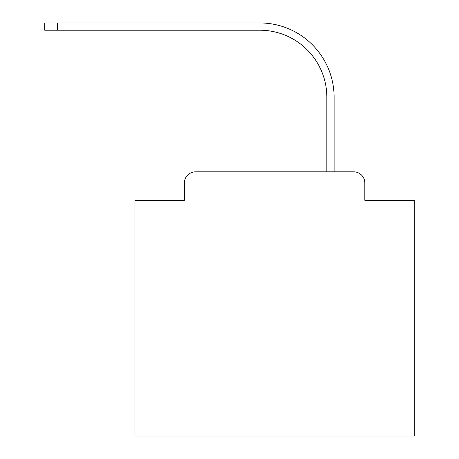 <?xml version="1.0" encoding="UTF-8"?>
<svg xmlns="http://www.w3.org/2000/svg" width="459" height="459" viewBox="0 0 459 459"><rect width="100%" height="100%" fill="white"/><g stroke="black" fill="none" stroke-linecap="round" stroke-linejoin="round"><path stroke-width="0.69" d="M184.392 182.998L184.392 200.313L184.392 182.998A11.171 11.171 0 0 1 195.563 171.821L326.842 171.821L326.842 97.245A67.037 67.037 0 0 0 259.805 30.214A67.037 67.037 0 0 1 326.842 97.245A67.037 67.037 0 0 0 259.805 30.214A67.037 67.037 0 0 1 326.842 97.245A67.037 67.037 0 0 0 259.805 30.214A67.037 67.037 0 0 1 326.842 97.245A67.037 67.037 0 0 0 259.805 30.214A67.037 67.037 0 0 1 326.842 97.245A67.037 67.037 0 0 0 259.805 30.214A67.037 67.037 0 0 1 326.842 97.245A67.037 67.037 0 0 0 259.805 30.214A67.037 67.037 0 0 1 326.842 97.245A67.037 67.037 0 0 0 259.805 30.214A67.037 67.037 0 0 1 326.842 97.245A67.037 67.037 0 0 0 259.805 30.214A67.037 67.037 0 0 1 326.842 97.245A67.037 67.037 0 0 0 259.805 30.214A67.037 67.037 0 0 1 326.842 97.245A67.037 67.037 0 0 0 259.805 30.214A67.037 67.037 0 0 1 326.842 97.245A67.037 67.037 0 0 0 259.805 30.214A67.037 67.037 0 0 1 326.842 97.245A67.037 67.037 0 0 0 259.805 30.214A67.037 67.037 0 0 1 326.842 97.245A67.037 67.037 0 0 0 259.805 30.214A67.037 67.037 0 0 1 326.842 97.245A67.037 67.037 0 0 0 259.805 30.214A67.037 67.037 0 0 1 326.842 97.245A67.037 67.037 0 0 0 259.805 30.214A67.037 67.037 0 0 1 326.842 97.245A67.037 67.037 0 0 0 259.805 30.214A67.037 67.037 0 0 1 326.842 97.245A67.037 67.037 0 0 0 259.805 30.214A67.037 67.037 0 0 1 326.842 97.245A67.037 67.037 0 0 0 259.805 30.214A67.037 67.037 0 0 1 326.842 97.245M364.825 200.313L364.825 182.998L364.825 200.313L414.265 200.313L414.265 436.05L134.952 436.05L134.952 200.313L184.392 200.313M364.825 182.998A11.171 11.171 0 0 0 353.654 171.821L195.563 171.821M334.1 171.821L334.1 97.245L334.1 171.821L334.1 97.245L334.1 171.821L334.1 97.245L334.1 171.821L334.1 97.245L334.1 171.821L334.1 97.245L334.1 171.821L334.1 97.245L334.1 171.821L334.1 97.245L334.1 171.821L334.1 97.245L334.1 171.821L334.1 97.245L334.1 171.821L334.1 97.245L334.1 171.821L334.1 97.245L334.1 171.821L334.1 97.245L334.1 171.821L334.1 97.245L334.1 171.821L334.1 97.245L334.1 171.821L334.1 97.245L334.1 171.821L334.1 97.245L334.1 171.821L334.1 97.245L334.1 171.821L334.1 97.245L334.1 171.821L353.654 171.821M44.735 22.95L57.587 22.95L57.587 30.214L44.735 30.214L44.735 22.95M334.1 97.245A74.295 74.295 0 0 0 259.805 22.95L57.587 22.95M57.587 30.214L259.805 30.214"/></g></svg>
